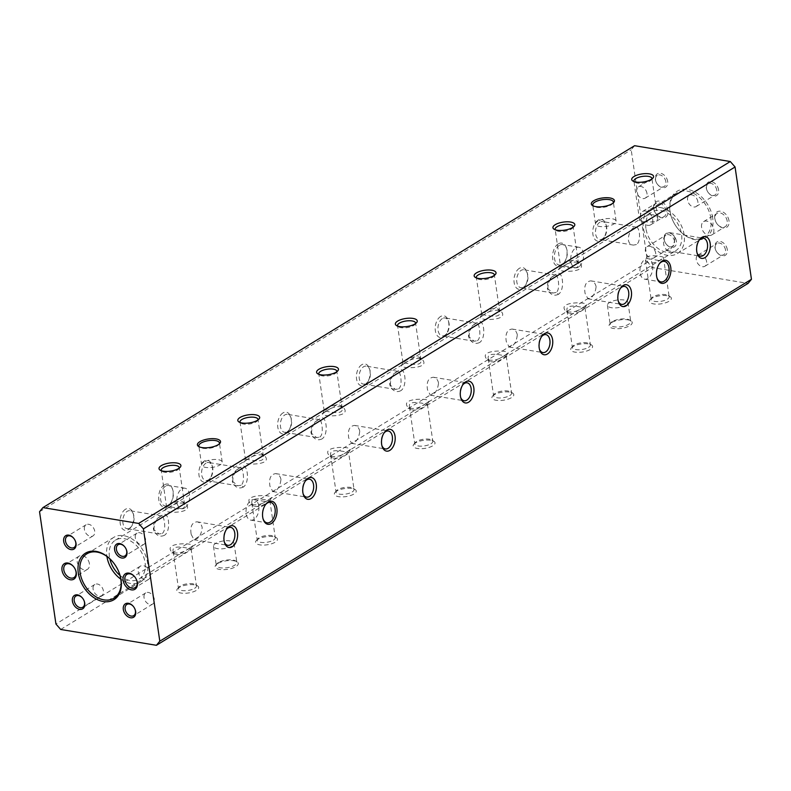 <?xml version="1.0" encoding="UTF-8"?>
<svg xmlns="http://www.w3.org/2000/svg" width="791" height="791" viewBox="0 0 791 791"><rect width="100%" height="100%" fill="white"/><g stroke="black" fill="none" stroke-linecap="round" stroke-linejoin="round"><path stroke-width="0.59" stroke-dasharray="3.96 2.97" d="M93.12 589.216A6.565 4.617 58.5 0 1 94.841 584.46A6.565 4.617 58.5 0 1 100.022 585.221A6.565 4.617 58.5 0 1 103.413 590.917A6.565 4.617 58.5 0 1 101.693 595.663A6.565 4.617 58.5 0 1 96.512 594.911A6.565 4.617 58.5 0 1 93.12 589.216M83.797 600.132A6.565 4.617 -121.5 0 0 83.757 600.053A6.565 4.617 -121.5 0 0 82.768 598.441A6.565 4.617 -121.5 0 0 82.709 598.362M191.155 534.34L194.032 539.749C198.61 539.027 201.329 534.973 202.189 527.597C201.468 524.295 199.737 522.367 196.999 521.803C191.936 522.446 189.988 526.628 191.155 534.34M119.995 575.433A22.731 15.988 -121.5 0 0 139.117 578.982A22.731 15.988 -121.5 0 0 145.069 562.53A22.731 15.988 -121.5 0 0 133.323 542.804A22.731 15.988 -121.5 0 0 115.387 540.194A22.731 15.988 -121.5 0 0 109.84 558.822M280.963 479.405C280.251 476.113 278.521 474.175 275.782 473.611C270.72 474.264 268.772 478.436 269.939 486.149L272.816 491.557C277.384 490.835 280.103 486.781 280.963 479.405M359.747 431.214C359.035 427.921 357.305 425.993 354.566 425.42C349.503 426.072 347.556 430.255 348.722 437.957L351.6 443.365C356.168 442.644 358.887 438.59 359.747 431.214M438.53 383.022C437.819 379.729 436.088 377.801 433.339 377.238C428.287 377.88 426.339 382.063 427.496 389.775L430.373 395.184C434.951 394.452 437.67 390.398 438.53 383.022M517.314 334.84C516.602 331.538 514.872 329.61 512.123 329.046C507.061 329.689 505.113 333.871 506.28 341.583L509.157 346.992C513.735 346.26 516.454 342.216 517.314 334.84M596.098 286.649C595.376 283.346 593.645 281.418 590.907 280.854C585.844 281.507 583.896 285.68 585.063 293.392L587.94 298.8C592.518 298.078 595.237 294.025 596.098 286.649M674.871 238.457C674.159 235.164 672.429 233.226 669.69 232.663C664.628 233.315 662.68 237.488 663.847 245.2L666.724 250.609C671.302 249.887 674.011 245.833 674.871 238.457M645.931 228.47A22.731 15.988 58.5 0 1 651.883 212.018A22.731 15.988 58.5 0 1 669.829 214.638A22.731 15.988 58.5 0 1 681.575 234.363A22.731 15.988 58.5 0 1 675.613 250.806A22.731 15.988 58.5 0 1 657.677 248.196A22.731 15.988 58.5 0 1 645.931 228.47M189.909 547.866C184.125 552.316 178.262 553.878 172.319 552.533C161.532 542.221 193.914 542.577 192.767 545.81L189.909 547.866M268.693 499.675C262.909 504.134 257.045 505.686 251.093 504.342C240.316 494.029 272.687 494.395 271.55 497.618L268.693 499.675M347.476 451.483C341.692 455.942 335.819 457.495 329.877 456.16C319.099 445.837 351.471 446.203 350.334 449.426L347.476 451.483M426.25 403.291C420.466 407.751 414.603 409.303 408.66 407.968C397.883 397.646 430.255 398.011 429.118 401.245L426.25 403.291M505.034 355.11C499.25 359.559 493.386 361.121 487.444 359.776C476.666 349.464 509.038 349.82 507.891 353.053L505.034 355.11M583.817 306.918C578.033 311.367 572.17 312.929 566.227 311.585C555.44 301.272 587.822 301.628 586.675 304.861L583.817 306.918M661.464 259.221C654.048 263.976 648.709 264.273 645.446 260.12C643.884 253.258 663.827 256.314 663.451 257.5L661.464 259.221M164.548 535.24C160.247 537.267 156.747 535.853 154.047 530.979C153.612 523.919 156.173 518.787 161.76 515.564C168.572 508.366 171.766 530.504 164.548 535.24M243.331 487.048C239.03 489.075 235.53 487.661 232.831 482.787C232.386 475.737 234.957 470.596 240.533 467.372C247.346 460.184 250.549 482.312 243.331 487.048L241.057 485.249C245.566 482.184 242.807 467.55 240.78 467.827L238.674 468.49C233.958 471.228 231.822 475.431 232.257 481.076L237.814 485.773L241.057 485.249M322.115 438.857C317.814 440.894 314.314 439.47 311.614 434.595C311.17 427.545 313.74 422.404 319.317 419.181C326.129 411.992 329.333 434.121 322.115 438.857M400.889 390.665C396.598 392.702 393.097 391.278 390.398 386.413C389.953 379.354 392.524 374.212 398.1 370.989C404.913 363.801 408.116 385.929 400.889 390.665M479.672 342.473C475.371 344.51 471.881 343.086 469.172 338.222C468.737 331.162 471.307 326.03 476.884 322.807C483.697 315.609 486.9 337.737 479.672 342.473M558.456 294.292C554.155 296.318 550.655 294.905 547.955 290.03C547.52 282.98 550.081 277.839 555.668 274.615C562.48 267.417 565.674 289.555 558.456 294.292L556.182 292.492C560.69 289.427 557.932 274.793 555.905 275.07L553.799 275.733C549.092 278.472 546.947 282.664 547.382 288.32L552.939 293.016L556.182 292.492M636.429 244.548L633.393 245.101C623.348 244.043 630.506 225.653 636.36 227.155C639.672 227.136 641.363 241.522 636.429 244.548M167.791 508.178L164.933 510.235C163.816 513.478 196.178 513.814 185.381 503.501C179.438 502.166 173.575 503.729 167.791 508.178M246.574 459.986L243.717 462.043C242.6 465.286 274.961 465.622 264.164 455.309C258.222 453.975 252.359 455.537 246.574 459.986L247.454 457.771C252.161 453.816 256.887 452.412 261.643 453.579L263.403 456.417C265.183 464.841 244.765 458.394 245.408 459.037L247.454 457.771M325.358 411.795L322.491 413.861C321.383 417.094 353.735 417.43 342.948 407.128C337.006 405.793 331.142 407.345 325.358 411.795M404.132 363.613L401.274 365.669C400.167 368.903 432.519 369.239 421.722 358.936C415.789 357.601 409.926 359.154 404.132 363.613M482.915 315.421L480.058 317.478C478.95 320.711 511.302 321.047 500.505 310.744C494.563 309.41 488.7 310.972 482.915 315.421L483.805 313.206C488.502 309.241 493.228 307.847 497.984 309.004L499.754 311.842C501.534 320.266 481.106 313.829 481.749 314.472L483.805 313.206M561.699 267.229L558.842 269.286C557.724 272.529 590.086 272.865 579.289 262.553C573.346 261.218 567.483 262.78 561.699 267.229L562.589 265.015C567.285 261.05 572.012 259.656 576.768 260.822L578.537 263.66C580.307 272.084 559.89 265.638 560.532 266.28L562.589 265.015M641.62 218.543L639.632 220.274C639.237 221.45 659.19 224.515 657.637 217.644C654.384 213.491 649.045 213.797 641.62 218.543M217.574 563.587A11.697 4.321 -8.3 0 0 215.874 564.952A11.697 4.321 -8.3 0 0 227.363 569.372A11.697 4.321 -8.3 0 0 237.102 561.857A11.697 4.321 -8.3 0 0 217.574 563.587M611.483 322.639A11.697 4.321 -8.3 0 0 609.782 324.003A11.697 4.321 -8.3 0 0 621.271 328.423A11.697 4.321 -8.3 0 0 631.01 320.909A11.697 4.321 -8.3 0 0 611.483 322.639M179.082 587.525A11.044 4.074 -8.3 0 0 177.481 588.811A11.044 4.074 -8.3 0 0 188.327 592.993A11.044 4.074 -8.3 0 0 197.532 585.884A11.044 4.074 -8.3 0 0 179.082 587.525M257.866 539.333A11.044 4.074 -8.3 0 0 256.264 540.619A11.044 4.074 -8.3 0 0 267.111 544.801A11.044 4.074 -8.3 0 0 276.316 537.692A11.044 4.074 -8.3 0 0 257.866 539.333M336.65 491.142A11.044 4.074 -8.3 0 0 335.038 492.437A11.044 4.074 -8.3 0 0 345.894 496.61A11.044 4.074 -8.3 0 0 355.1 489.51A11.044 4.074 -8.3 0 0 336.65 491.142M415.433 442.95A11.044 4.074 -8.3 0 0 413.822 444.245A11.044 4.074 -8.3 0 0 424.678 448.418A11.044 4.074 -8.3 0 0 433.883 441.319A11.044 4.074 -8.3 0 0 415.433 442.95M494.207 394.768A11.044 4.074 -8.3 0 0 492.605 396.054A11.044 4.074 -8.3 0 0 503.452 400.226A11.044 4.074 -8.3 0 0 512.657 393.127A11.044 4.074 -8.3 0 0 494.207 394.768M572.991 346.577A11.044 4.074 -8.3 0 0 571.389 347.862A11.044 4.074 -8.3 0 0 582.235 352.044A11.044 4.074 -8.3 0 0 591.441 344.935A11.044 4.074 -8.3 0 0 572.991 346.577M651.774 298.385A11.044 4.074 -8.3 0 0 650.172 299.67A11.044 4.074 -8.3 0 0 661.019 303.853A11.044 4.074 -8.3 0 0 670.224 296.754A11.044 4.074 -8.3 0 0 651.774 298.385M60.699 629.468L652.357 267.566L748.078 283.396M267.803 501.89L269.86 500.624C270.502 501.267 250.085 494.82 251.854 503.254L253.614 506.082C258.38 507.258 263.106 505.864 267.803 501.89M273.389 540.154A9.096 3.362 -8.3 0 0 275.258 537.662A9.096 3.362 -8.3 0 0 274.329 536.446A9.096 3.362 -8.3 0 0 259.132 537.791A9.096 3.362 -8.3 0 0 257.807 538.859A9.096 3.362 -8.3 0 0 257.263 540.283A9.096 3.362 -8.3 0 0 263.581 542.547A9.096 3.362 -8.3 0 0 273.389 540.154M346.587 453.698L348.633 452.432C349.286 453.075 328.868 446.638 330.638 455.062L332.398 457.89C337.164 459.067 341.89 457.673 346.587 453.698M352.173 491.962A9.096 3.362 -8.3 0 0 354.042 489.471A9.096 3.362 -8.3 0 0 353.102 488.255A9.096 3.362 -8.3 0 0 337.915 489.599A9.096 3.362 -8.3 0 0 336.59 490.667A9.096 3.362 -8.3 0 0 336.046 492.091A9.096 3.362 -8.3 0 0 342.355 494.355A9.096 3.362 -8.3 0 0 352.173 491.962M189.029 550.081L191.076 548.816C191.719 549.448 171.301 543.012 173.081 551.436L174.831 554.273C179.597 555.45 184.323 554.046 189.029 550.081M712.711 218.079A27.28 19.192 -121.5 0 0 683.473 189.257A27.28 19.192 -121.5 0 0 673.072 221.094A27.28 19.192 -121.5 0 0 677.185 227.818A27.28 19.192 -121.5 0 0 702.013 239.357A27.28 19.192 -121.5 0 0 712.711 218.079M710.901 218.395A25.984 18.272 -121.5 0 0 687.053 191.135A25.984 18.272 -121.5 0 0 676.977 192.866A25.984 18.272 -121.5 0 0 673.151 221.262A25.984 18.272 -121.5 0 0 677.066 227.67A25.984 18.272 -121.5 0 0 704.099 237.201A25.984 18.272 -121.5 0 0 710.901 218.395M117.889 569.817A25.984 18.272 -121.5 0 0 117.849 569.738A25.984 18.272 -121.5 0 0 113.934 563.33A25.984 18.272 -121.5 0 0 113.874 563.261M676.384 241.225A7.861 5.527 -121.5 0 0 667.96 232.92A7.861 5.527 -121.5 0 0 664.964 242.095A7.861 5.527 -121.5 0 0 666.151 244.033A7.861 5.527 -121.5 0 0 673.309 247.356A7.861 5.527 -121.5 0 0 676.384 241.225M667.901 210.673A9.096 6.397 -121.5 0 0 658.161 201.072A9.096 6.397 -121.5 0 0 654.691 211.681A9.096 6.397 -121.5 0 0 656.065 213.926A9.096 6.397 -121.5 0 0 664.341 217.762A9.096 6.397 -121.5 0 0 667.901 210.673M667.673 181.495A7.861 5.527 -121.5 0 0 659.249 173.18A7.861 5.527 -121.5 0 0 656.253 182.355A7.861 5.527 -121.5 0 0 657.43 184.293A7.861 5.527 -121.5 0 0 664.588 187.625A7.861 5.527 -121.5 0 0 667.673 181.495M718.584 189.909A7.861 5.527 -121.5 0 0 710.16 181.594A7.861 5.527 -121.5 0 0 707.164 190.779A7.861 5.527 -121.5 0 0 708.35 192.717A7.861 5.527 -121.5 0 0 715.509 196.039A7.861 5.527 -121.5 0 0 718.584 189.909M729.005 220.778A9.096 6.397 -121.5 0 0 719.256 211.167A9.096 6.397 -121.5 0 0 715.786 221.777A9.096 6.397 -121.5 0 0 717.16 224.021A9.096 6.397 -121.5 0 0 725.436 227.867A9.096 6.397 -121.5 0 0 729.005 220.778M727.305 249.64A7.861 5.527 -121.5 0 0 718.881 241.334A7.861 5.527 -121.5 0 0 715.875 250.51A7.861 5.527 -121.5 0 0 717.061 252.448A7.861 5.527 -121.5 0 0 724.22 255.77A7.861 5.527 -121.5 0 0 727.305 249.64M634.58 145.702L631.198 149.815L647.582 262.118L652.357 267.566M573.08 227.205A9.096 3.362 171.7 0 1 572.585 228.045A9.096 3.362 171.7 0 1 571.26 229.113A9.096 3.362 171.7 0 1 556.063 230.458A9.096 3.362 171.7 0 1 555.341 229.795M651.863 179.013A9.096 3.362 171.7 0 1 651.359 179.864A9.096 3.362 171.7 0 1 650.044 180.921A9.096 3.362 171.7 0 1 634.847 182.266A9.096 3.362 171.7 0 1 634.125 181.604M224.357 542.072A9.096 5.527 -80.6 0 1 224.13 541.449A9.096 5.527 -80.6 0 1 226.048 529.881A9.096 5.527 -80.6 0 1 226.453 529.367M303.141 493.881A9.096 5.527 -80.6 0 1 302.913 493.258A9.096 5.527 -80.6 0 1 304.832 481.689A9.096 5.527 -80.6 0 1 305.237 481.175M381.924 445.689A9.096 5.527 -80.6 0 1 381.697 445.066A9.096 5.527 -80.6 0 1 383.605 433.498A9.096 5.527 -80.6 0 1 384.021 432.984M460.698 397.497A9.096 5.527 -80.6 0 1 460.481 396.884A9.096 5.527 -80.6 0 1 462.389 385.316A9.096 5.527 -80.6 0 1 462.804 384.802M539.482 349.315A9.096 5.527 -80.6 0 1 539.264 348.693A9.096 5.527 -80.6 0 1 541.173 337.124A9.096 5.527 -80.6 0 1 541.588 336.61M618.265 301.124A9.096 5.527 -80.6 0 1 618.038 300.501A9.096 5.527 -80.6 0 1 619.956 288.933A9.096 5.527 -80.6 0 1 620.362 288.418M697.049 252.932A9.096 5.527 -80.6 0 1 696.822 252.309A9.096 5.527 -80.6 0 1 698.74 240.741A9.096 5.527 -80.6 0 1 699.145 240.227M652.684 265.084A10.392 6.308 99.4 0 0 648.076 258.687A10.392 6.308 99.4 0 0 640.146 267.912A10.392 6.308 99.4 0 0 644.685 279.193A10.392 6.308 99.4 0 0 652.684 265.084M656.965 277.888A10.392 6.308 -80.6 0 1 656.817 277.463A10.392 6.308 -80.6 0 1 659.002 264.243A10.392 6.308 -80.6 0 1 659.279 263.878M258.776 506.032A10.392 6.308 99.4 0 0 254.168 499.635A10.392 6.308 99.4 0 0 246.238 508.86A10.392 6.308 99.4 0 0 250.777 520.142A10.392 6.308 99.4 0 0 258.776 506.032M263.057 518.837A10.392 6.308 -80.6 0 1 262.909 518.402A10.392 6.308 -80.6 0 1 265.094 505.192A10.392 6.308 -80.6 0 1 265.371 504.826M660.267 207.519A25.984 18.272 58.5 0 1 682.425 228.213A25.984 18.272 58.5 0 1 677.314 253.585A25.984 18.272 58.5 0 1 648.165 240.948A25.984 18.272 58.5 0 1 650.192 209.249A25.984 18.272 58.5 0 1 660.267 207.519M674.585 241.542A6.565 4.617 -121.5 0 0 671.193 235.847A6.565 4.617 -121.5 0 0 666.012 235.085A6.565 4.617 -121.5 0 0 665.043 242.264A6.565 4.617 -121.5 0 0 666.032 243.885A6.565 4.617 -121.5 0 0 672.864 246.288A6.565 4.617 -121.5 0 0 674.585 241.542M666.101 210.989A7.791 5.488 -121.5 0 0 662.067 204.226A7.791 5.488 -121.5 0 0 655.917 203.327A7.791 5.488 -121.5 0 0 653.88 208.972A7.791 5.488 -121.5 0 0 654.77 211.85A7.791 5.488 -121.5 0 0 655.947 213.768A7.791 5.488 -121.5 0 0 664.054 216.625A7.791 5.488 -121.5 0 0 666.101 210.989M665.864 181.801A6.565 4.617 -121.5 0 0 662.472 176.106A6.565 4.617 -121.5 0 0 657.301 175.355A6.565 4.617 -121.5 0 0 656.332 182.533A6.565 4.617 -121.5 0 0 657.321 184.145A6.565 4.617 -121.5 0 0 664.143 186.557A6.565 4.617 -121.5 0 0 665.864 181.801M716.784 190.216A6.565 4.617 -121.5 0 0 713.393 184.521A6.565 4.617 -121.5 0 0 708.212 183.769A6.565 4.617 -121.5 0 0 707.243 190.947A6.565 4.617 -121.5 0 0 708.232 192.559A6.565 4.617 -121.5 0 0 715.064 194.972A6.565 4.617 -121.5 0 0 716.784 190.216M727.196 221.094A7.791 5.488 -121.5 0 0 723.172 214.331A7.791 5.488 -121.5 0 0 717.022 213.432A7.791 5.488 -121.5 0 0 714.975 219.067A7.791 5.488 -121.5 0 0 715.875 221.955A7.791 5.488 -121.5 0 0 717.042 223.873A7.791 5.488 -121.5 0 0 725.149 226.73A7.791 5.488 -121.5 0 0 727.196 221.094M725.495 249.956A6.565 4.617 -121.5 0 0 722.104 244.261A6.565 4.617 -121.5 0 0 716.923 243.509A6.565 4.617 -121.5 0 0 715.964 250.678A6.565 4.617 -121.5 0 0 716.953 252.299A6.565 4.617 -121.5 0 0 723.775 254.712A6.565 4.617 -121.5 0 0 725.495 249.956M75.165 569.134A7.791 5.488 -121.5 0 0 75.125 569.045A7.791 5.488 -121.5 0 0 73.959 567.127A7.791 5.488 -121.5 0 0 73.899 567.058M75.076 540.401A6.565 4.617 -121.5 0 0 75.036 540.322A6.565 4.617 -121.5 0 0 74.047 538.701A6.565 4.617 -121.5 0 0 73.998 538.631M125.996 548.816A6.565 4.617 -121.5 0 0 125.957 548.736A6.565 4.617 -121.5 0 0 124.968 547.115A6.565 4.617 -121.5 0 0 124.909 547.046M136.27 579.23A7.791 5.488 -121.5 0 0 136.23 579.15A7.791 5.488 -121.5 0 0 135.053 577.232A7.791 5.488 -121.5 0 0 134.994 577.153M134.707 608.556A6.565 4.617 -121.5 0 0 134.668 608.467A6.565 4.617 -121.5 0 0 133.679 606.855A6.565 4.617 -121.5 0 0 133.63 606.786M494.296 275.397A9.096 3.362 171.7 0 1 493.802 276.237A9.096 3.362 171.7 0 1 492.477 277.305A9.096 3.362 171.7 0 1 477.28 278.65A9.096 3.362 171.7 0 1 476.568 277.987M405.022 361.398C409.718 357.433 414.454 356.029 419.21 357.196L420.97 360.034C422.75 368.458 402.322 362.021 402.975 362.664L405.022 361.398M415.522 323.588A9.096 3.362 171.7 0 1 415.018 324.429A9.096 3.362 171.7 0 1 413.693 325.487A9.096 3.362 171.7 0 1 398.506 326.841A9.096 3.362 171.7 0 1 397.784 326.169M326.238 409.59C330.935 405.625 335.671 404.221 340.427 405.387L342.187 408.225C343.966 416.649 323.549 410.203 324.191 410.855L326.238 409.59M336.739 371.77A9.096 3.362 171.7 0 1 336.234 372.62A9.096 3.362 171.7 0 1 334.909 373.678A9.096 3.362 171.7 0 1 319.722 375.023A9.096 3.362 171.7 0 1 319 374.361M168.681 505.963C173.377 501.998 178.104 500.604 182.859 501.771L184.629 504.609C186.399 513.023 165.981 506.586 166.624 507.229L168.681 505.963M179.171 468.153A9.096 3.362 171.7 0 1 178.677 468.994A9.096 3.362 171.7 0 1 177.352 470.062A9.096 3.362 171.7 0 1 162.155 471.406A9.096 3.362 171.7 0 1 161.433 470.744M599.914 222.192A9.096 5.527 99.4 0 0 595.485 231.822A9.096 5.527 99.4 0 0 599.647 239.525A9.096 5.527 99.4 0 0 602.356 238.912A9.096 5.527 99.4 0 0 604.344 237.023A9.096 5.527 99.4 0 0 606.262 225.455A9.096 5.527 99.4 0 0 602.613 221.579A9.096 5.527 99.4 0 0 599.914 222.192M523.573 287.103A9.096 5.527 99.4 0 0 525.56 285.215A9.096 5.527 99.4 0 0 527.478 273.646A9.096 5.527 99.4 0 0 523.84 269.771A9.096 5.527 99.4 0 0 521.131 270.374A9.096 5.527 99.4 0 0 516.711 280.014A9.096 5.527 99.4 0 0 520.873 287.716A9.096 5.527 99.4 0 0 523.573 287.103M477.398 340.684C481.907 337.619 479.148 322.985 477.131 323.262L475.015 323.924C470.309 326.663 468.163 330.856 468.598 336.511L474.155 341.208L477.398 340.684M398.624 388.875C403.133 385.81 400.365 371.167 398.348 371.454L396.242 372.116C391.525 374.855 389.39 379.047 389.815 384.693L395.371 389.39L398.624 388.875M366.006 383.487A9.096 5.527 99.4 0 0 368.003 381.588A9.096 5.527 99.4 0 0 369.911 370.03A9.096 5.527 99.4 0 0 366.273 366.144A9.096 5.527 99.4 0 0 363.573 366.757A9.096 5.527 99.4 0 0 359.144 376.397A9.096 5.527 99.4 0 0 363.306 384.09A9.096 5.527 99.4 0 0 366.006 383.487M319.841 437.067C324.35 434.002 321.581 419.359 319.564 419.635L317.458 420.308C312.742 423.047 310.606 427.239 311.031 432.885L316.598 437.581L319.841 437.067M287.232 431.668A9.096 5.527 99.4 0 0 289.219 429.78A9.096 5.527 99.4 0 0 291.128 418.212A9.096 5.527 99.4 0 0 287.489 414.336A9.096 5.527 99.4 0 0 284.79 414.949A9.096 5.527 99.4 0 0 280.36 424.579A9.096 5.527 99.4 0 0 284.523 432.281A9.096 5.527 99.4 0 0 287.232 431.668M162.274 533.441C166.782 530.375 164.024 515.742 161.997 516.019L159.891 516.681C155.184 519.42 153.039 523.612 153.474 529.268L159.031 533.965L162.274 533.441M129.665 528.052A9.096 5.527 99.4 0 0 131.652 526.163A9.096 5.527 99.4 0 0 133.57 514.595A9.096 5.527 99.4 0 0 129.932 510.719A9.096 5.527 99.4 0 0 127.222 511.322A9.096 5.527 99.4 0 0 122.803 520.962A9.096 5.527 99.4 0 0 126.965 528.665A9.096 5.527 99.4 0 0 129.665 528.052M653.04 296.843A9.096 3.362 -8.3 0 0 651.715 297.91A9.096 3.362 -8.3 0 0 651.171 299.334A9.096 3.362 -8.3 0 0 657.489 301.598A9.096 3.362 -8.3 0 0 667.297 299.206A9.096 3.362 -8.3 0 0 669.166 296.714A9.096 3.362 -8.3 0 0 668.237 295.498A9.096 3.362 -8.3 0 0 653.04 296.843M582.937 309.133L584.984 307.867C585.627 308.51 565.209 302.063 566.989 310.487L568.739 313.325C573.505 314.502 578.231 313.098 582.937 309.133M588.514 347.387A9.096 3.362 -8.3 0 0 590.383 344.896A9.096 3.362 -8.3 0 0 589.453 343.69A9.096 3.362 -8.3 0 0 574.256 345.034A9.096 3.362 -8.3 0 0 572.931 346.102A9.096 3.362 -8.3 0 0 572.387 347.526A9.096 3.362 -8.3 0 0 578.705 349.79A9.096 3.362 -8.3 0 0 588.514 347.387M504.154 357.314L506.2 356.049C506.843 356.692 486.435 350.255 488.205 358.679L489.955 361.517C494.721 362.693 499.457 361.289 504.154 357.314M425.37 405.506L427.417 404.241C428.06 404.883 407.652 398.446 409.422 406.871L411.182 409.708C415.937 410.875 420.674 409.481 425.37 405.506M509.73 395.579A9.096 3.362 -8.3 0 0 511.599 393.087A9.096 3.362 -8.3 0 0 510.67 391.881A9.096 3.362 -8.3 0 0 495.473 393.226A9.096 3.362 -8.3 0 0 494.157 394.284A9.096 3.362 -8.3 0 0 493.604 395.718A9.096 3.362 -8.3 0 0 499.922 397.972A9.096 3.362 -8.3 0 0 509.73 395.579M430.947 443.771A9.096 3.362 -8.3 0 0 432.825 441.279A9.096 3.362 -8.3 0 0 431.886 440.063A9.096 3.362 -8.3 0 0 416.699 441.418A9.096 3.362 -8.3 0 0 415.374 442.476A9.096 3.362 -8.3 0 0 414.82 443.909A9.096 3.362 -8.3 0 0 421.138 446.164A9.096 3.362 -8.3 0 0 430.947 443.771M194.606 588.336A9.096 3.362 -8.3 0 0 196.475 585.844A9.096 3.362 -8.3 0 0 195.545 584.638A9.096 3.362 -8.3 0 0 180.348 585.983A9.096 3.362 -8.3 0 0 179.023 587.041A9.096 3.362 -8.3 0 0 178.479 588.474A9.096 3.362 -8.3 0 0 184.797 590.729A9.096 3.362 -8.3 0 0 194.606 588.336M203.771 462.201A10.392 3.836 -8.3 0 0 201.636 465.049A10.392 3.836 -8.3 0 0 212.472 467.343A10.392 3.836 -8.3 0 0 222.202 462.043A10.392 3.836 -8.3 0 0 214.984 459.462A10.392 3.836 -8.3 0 0 203.771 462.201M219.196 443.988A10.392 3.836 171.7 0 1 218.791 444.562A10.392 3.836 171.7 0 1 217.278 445.778A10.392 3.836 171.7 0 1 199.915 447.32A10.392 3.836 171.7 0 1 199.362 446.885M597.68 221.253A10.392 3.836 -8.3 0 0 595.544 224.1A10.392 3.836 -8.3 0 0 606.381 226.394A10.392 3.836 -8.3 0 0 616.11 221.094A10.392 3.836 -8.3 0 0 608.892 218.514A10.392 3.836 -8.3 0 0 597.68 221.253M613.104 203.04A10.392 3.836 171.7 0 1 612.699 203.613A10.392 3.836 171.7 0 1 611.186 204.829A10.392 3.836 171.7 0 1 593.823 206.372A10.392 3.836 171.7 0 1 593.27 205.937M184.619 508A10.392 6.308 -80.6 0 1 181.535 508.702A10.392 6.308 -80.6 0 1 176.996 497.41A10.392 6.308 -80.6 0 1 184.916 488.185A10.392 6.308 -80.6 0 1 189.682 496.985A10.392 6.308 -80.6 0 1 184.619 508M165.537 486.188A10.392 6.308 99.4 0 0 160.484 497.203A10.392 6.308 99.4 0 0 165.24 506.003A10.392 6.308 99.4 0 0 168.325 505.311A10.392 6.308 99.4 0 0 170.599 503.145A10.392 6.308 99.4 0 0 172.784 489.926A10.392 6.308 99.4 0 0 168.631 485.496A10.392 6.308 99.4 0 0 165.537 486.188M578.528 267.051A10.392 6.308 -80.6 0 1 575.443 267.754A10.392 6.308 -80.6 0 1 570.904 256.462A10.392 6.308 -80.6 0 1 578.824 247.237A10.392 6.308 -80.6 0 1 583.59 256.037A10.392 6.308 -80.6 0 1 578.528 267.051M559.445 245.25A10.392 6.308 99.4 0 0 554.392 256.254A10.392 6.308 99.4 0 0 559.148 265.054A10.392 6.308 99.4 0 0 562.233 264.362A10.392 6.308 99.4 0 0 564.507 262.197A10.392 6.308 99.4 0 0 566.692 248.977A10.392 6.308 99.4 0 0 562.539 244.548A10.392 6.308 99.4 0 0 559.445 245.25M164.35 484.834A11.697 7.099 99.4 0 0 159.258 501.909A11.697 7.099 99.4 0 0 170.045 503.907A11.697 7.099 99.4 0 0 172.497 489.036A11.697 7.099 99.4 0 0 164.35 484.834M558.258 243.885A11.697 7.099 99.4 0 0 553.166 260.961A11.697 7.099 99.4 0 0 563.953 262.958A11.697 7.099 99.4 0 0 566.405 248.087A11.697 7.099 99.4 0 0 558.258 243.885M231.921 546.136A10.392 3.836 171.7 0 1 220.709 548.875A10.392 3.836 171.7 0 1 213.491 546.284A10.392 3.836 171.7 0 1 223.22 540.995A10.392 3.836 171.7 0 1 234.057 543.288A10.392 3.836 171.7 0 1 231.921 546.136M218.415 562.559A10.392 3.836 -8.3 0 0 216.902 563.775A10.392 3.836 -8.3 0 0 216.279 565.407A10.392 3.836 -8.3 0 0 223.497 567.987A10.392 3.836 -8.3 0 0 234.709 565.249A10.392 3.836 -8.3 0 0 236.845 562.401A10.392 3.836 -8.3 0 0 235.777 561.017A10.392 3.836 -8.3 0 0 218.415 562.559M625.829 305.188A10.392 3.836 171.7 0 1 614.617 307.926A10.392 3.836 171.7 0 1 607.399 305.346A10.392 3.836 171.7 0 1 617.128 300.046A10.392 3.836 171.7 0 1 627.965 302.34A10.392 3.836 171.7 0 1 625.829 305.188M612.323 321.611A10.392 3.836 -8.3 0 0 610.81 322.827A10.392 3.836 -8.3 0 0 610.187 324.458A10.392 3.836 -8.3 0 0 617.405 327.039A10.392 3.836 -8.3 0 0 628.618 324.3A10.392 3.836 -8.3 0 0 630.753 321.453A10.392 3.836 -8.3 0 0 629.685 320.068A10.392 3.836 -8.3 0 0 612.323 321.611M120.796 579.131A25.984 18.272 -121.5 0 0 140.808 581.751A25.984 18.272 -121.5 0 0 147.61 562.955A25.984 18.272 -121.5 0 0 123.762 535.695A25.984 18.272 -121.5 0 0 113.686 537.415A25.984 18.272 -121.5 0 0 106.914 556.429M125.433 509.285A11.044 6.704 99.4 0 0 120.627 525.412A11.044 6.704 99.4 0 0 130.812 527.3A11.044 6.704 99.4 0 0 133.135 513.25A11.044 6.704 99.4 0 0 125.433 509.285M204.216 461.094A11.044 6.704 99.4 0 0 199.411 477.22A11.044 6.704 99.4 0 0 209.595 479.109A11.044 6.704 99.4 0 0 211.919 465.059A11.044 6.704 99.4 0 0 204.216 461.094M283 412.902A11.044 6.704 99.4 0 0 278.195 429.029A11.044 6.704 99.4 0 0 288.379 430.917A11.044 6.704 99.4 0 0 290.702 416.867A11.044 6.704 99.4 0 0 283 412.902M361.784 364.71A11.044 6.704 99.4 0 0 356.978 380.837A11.044 6.704 99.4 0 0 367.162 382.725A11.044 6.704 99.4 0 0 369.486 368.685A11.044 6.704 99.4 0 0 361.784 364.71M440.567 316.519A11.044 6.704 99.4 0 0 435.762 332.655A11.044 6.704 99.4 0 0 445.946 334.534A11.044 6.704 99.4 0 0 448.26 320.493A11.044 6.704 99.4 0 0 440.567 316.519M519.341 268.337A11.044 6.704 99.4 0 0 514.536 284.463A11.044 6.704 99.4 0 0 524.72 286.352A11.044 6.704 99.4 0 0 527.043 272.302A11.044 6.704 99.4 0 0 519.341 268.337M598.125 220.145A11.044 6.704 99.4 0 0 593.319 236.272A11.044 6.704 99.4 0 0 603.503 238.16A11.044 6.704 99.4 0 0 605.827 224.11A11.044 6.704 99.4 0 0 598.125 220.145M647.582 262.118L55.934 624.02M39.55 511.718L631.198 149.815M206.006 463.14A9.096 5.527 99.4 0 0 201.576 472.771A9.096 5.527 99.4 0 0 205.739 480.473A9.096 5.527 99.4 0 0 208.448 479.86A9.096 5.527 99.4 0 0 210.436 477.972A9.096 5.527 99.4 0 0 212.354 466.403A9.096 5.527 99.4 0 0 208.705 462.527A9.096 5.527 99.4 0 0 206.006 463.14M442.347 318.565A9.096 5.527 99.4 0 0 437.927 328.206A9.096 5.527 99.4 0 0 442.09 335.908A9.096 5.527 99.4 0 0 444.789 335.295A9.096 5.527 99.4 0 0 446.786 333.406A9.096 5.527 99.4 0 0 448.695 321.838A9.096 5.527 99.4 0 0 445.056 317.962A9.096 5.527 99.4 0 0 442.347 318.565M257.955 419.962A9.096 3.362 171.7 0 1 257.451 420.812A9.096 3.362 171.7 0 1 256.136 421.87A9.096 3.362 171.7 0 1 240.939 423.215A9.096 3.362 171.7 0 1 240.217 422.552M84.41 529.476A6.565 4.617 58.5 0 1 86.13 524.73A6.565 4.617 58.5 0 1 91.311 525.481A6.565 4.617 58.5 0 1 94.702 531.176A6.565 4.617 58.5 0 1 92.982 535.932A6.565 4.617 58.5 0 1 87.801 535.171A6.565 4.617 58.5 0 1 84.41 529.476M135.32 537.89A6.565 4.617 58.5 0 1 137.041 533.144A6.565 4.617 58.5 0 1 142.222 533.895A6.565 4.617 58.5 0 1 145.613 539.591A6.565 4.617 58.5 0 1 143.893 544.346A6.565 4.617 58.5 0 1 138.712 543.585A6.565 4.617 58.5 0 1 135.32 537.89M144.041 597.63A6.565 4.617 58.5 0 1 145.762 592.884A6.565 4.617 58.5 0 1 150.943 593.636A6.565 4.617 58.5 0 1 154.334 599.331A6.565 4.617 58.5 0 1 152.614 604.077A6.565 4.617 58.5 0 1 147.433 603.325A6.565 4.617 58.5 0 1 144.041 597.63M150.517 573.841A7.791 5.488 -121.5 0 0 146.483 567.078A7.791 5.488 -121.5 0 0 140.333 566.178A7.791 5.488 -121.5 0 0 139.73 575.69A7.791 5.488 -121.5 0 0 148.471 579.477A7.791 5.488 -121.5 0 0 150.517 573.841M89.413 563.736A7.791 5.488 -121.5 0 0 85.388 556.973A7.791 5.488 -121.5 0 0 79.238 556.073A7.791 5.488 -121.5 0 0 78.625 565.585A7.791 5.488 -121.5 0 0 87.376 569.382A7.791 5.488 -121.5 0 0 89.413 563.736M655.68 253.11A6.565 4.617 -121.5 0 0 652.288 247.415A6.565 4.617 -121.5 0 0 647.107 246.654A6.565 4.617 -121.5 0 0 646.593 254.662A6.565 4.617 -121.5 0 0 653.959 257.856A6.565 4.617 -121.5 0 0 655.68 253.11M646.959 193.37A6.565 4.617 -121.5 0 0 643.567 187.675A6.565 4.617 -121.5 0 0 638.386 186.923A6.565 4.617 -121.5 0 0 637.872 194.932A6.565 4.617 -121.5 0 0 645.238 198.116A6.565 4.617 -121.5 0 0 646.959 193.37M697.88 201.784A6.565 4.617 -121.5 0 0 694.488 196.089A6.565 4.617 -121.5 0 0 689.307 195.337A6.565 4.617 -121.5 0 0 688.793 203.346A6.565 4.617 -121.5 0 0 696.159 206.54A6.565 4.617 -121.5 0 0 697.88 201.784M706.59 261.524A6.565 4.617 -121.5 0 0 703.199 255.829A6.565 4.617 -121.5 0 0 698.018 255.068A6.565 4.617 -121.5 0 0 697.504 263.087A6.565 4.617 -121.5 0 0 704.87 266.27A6.565 4.617 -121.5 0 0 706.59 261.524M701.587 227.264A7.791 5.488 58.5 0 1 703.624 221.618A7.791 5.488 58.5 0 1 712.375 225.415A7.791 5.488 58.5 0 1 711.762 234.927A7.791 5.488 58.5 0 1 705.612 234.027A7.791 5.488 58.5 0 1 701.587 227.264M640.483 217.159A7.791 5.488 58.5 0 1 642.529 211.523A7.791 5.488 58.5 0 1 651.27 215.31A7.791 5.488 58.5 0 1 650.667 224.822A7.791 5.488 58.5 0 1 644.517 223.922A7.791 5.488 58.5 0 1 640.483 217.159M94.841 584.46L75.936 596.028M101.693 595.663L82.788 607.231M139.117 578.982L675.613 250.806M115.387 540.194L651.883 212.018M251.854 503.254L257.263 540.283M269.86 500.624L275.258 537.662M330.638 455.062L336.046 492.091M350.334 449.426L348.633 452.462L354.042 489.471M332.398 457.89L329.877 456.16M336.59 490.667L335.038 492.437M353.102 488.255L355.1 489.51M269.85 500.654L271.55 497.618M253.614 506.082L251.093 504.342M191.066 548.845L192.767 545.81M174.831 554.273L172.319 552.533M578.537 263.66L573.129 226.621M558.842 269.286L560.542 266.251L555.134 229.252M657.637 217.644L651.913 178.43M639.632 220.274L633.917 181.06M194.032 539.749L227.768 545.325M196.999 521.803L230.735 527.379M272.816 491.557L306.552 497.134M275.782 473.611L309.518 479.188M351.6 443.365L385.336 448.952M354.566 425.42L388.302 431.006M430.373 395.184L464.119 400.76M433.339 377.238L467.085 382.814M509.157 346.992L542.903 352.568M512.123 329.046L545.869 334.623M587.94 298.8L621.677 304.377M590.907 280.854L624.643 286.431M666.724 250.609L700.46 256.185M669.69 232.663L703.426 238.239M644.685 279.193L660.979 281.893M648.076 258.687L664.361 261.386M250.777 520.142L267.071 522.841M254.168 499.635L270.453 502.325M262.909 518.402L263.195 519.301M265.094 505.192L265.657 504.431M656.817 277.463L657.103 278.353M659.002 264.243L659.565 263.482M696.822 252.309L697.257 253.654M698.74 240.741L699.57 239.614M618.038 300.501L618.473 301.846M619.956 288.933L620.797 287.795M539.264 348.693L539.689 350.037M541.173 337.124L542.013 335.987M460.481 396.884L460.906 398.219M462.389 385.316L463.229 384.179M381.697 445.066L382.122 446.411M383.605 433.498L384.446 432.37M302.913 493.258L303.349 494.602M304.832 481.689L305.662 480.562M224.13 541.449L224.565 542.794M226.048 529.881L226.888 528.744M651.359 179.864L652.911 178.094M634.847 182.266L632.859 181.02M576.768 260.822L579.289 262.553M572.585 228.045L574.128 226.285M556.063 230.458L554.076 229.212M499.754 311.842L494.345 274.813M481.749 314.472L476.35 277.433M497.994 309.004L500.505 310.744M481.759 314.442L480.058 317.478M493.802 276.237L495.354 274.467M477.28 278.65L475.292 277.394M419.21 357.196L421.722 358.936M402.985 362.634L401.274 365.669M420.97 360.034L415.572 323.005M402.975 362.664L397.566 325.625M342.187 408.225L336.788 371.187M324.191 410.855L318.783 373.817M340.427 405.387L342.948 407.128M324.201 410.826L322.501 413.861M261.643 453.579L264.164 455.309M240.009 422.008L245.408 459.037L243.717 462.043M184.629 504.609L179.221 467.57M166.624 507.229L161.226 470.19M636.36 227.155L602.613 221.579M633.393 245.101L599.647 239.525M555.905 275.07L523.84 269.771M552.939 293.016L520.873 287.716M553.799 275.733L555.668 274.615M547.382 288.32L547.955 290.03M475.015 323.924L476.884 322.807M468.598 336.511L469.182 338.222M398.348 371.454L366.273 366.144M395.371 389.39L363.306 384.09M319.564 419.635L287.489 414.336M316.598 437.581L284.523 432.281M317.458 420.308L319.317 419.181M311.031 432.885L311.614 434.595M238.674 468.49L240.533 467.372M232.257 481.076L232.831 482.787M161.997 516.019L129.932 510.719M159.031 533.965L126.965 528.665M645.446 260.12L651.171 299.334M663.451 257.5L669.166 296.714M566.989 310.487L572.387 347.526M584.984 307.867L590.383 344.896M584.974 307.897L586.675 304.861M568.739 313.325L566.227 311.585M506.191 356.088L507.891 353.053M489.965 361.517L487.444 359.776M427.407 404.27L429.108 401.235M411.182 409.698L408.66 407.968M572.931 346.102L571.389 347.862M589.453 343.69L591.441 344.935M488.205 358.679L493.604 395.718M506.2 356.049L511.599 393.087M494.157 394.284L492.605 396.054M510.67 391.881L512.657 393.127M409.422 406.871L414.82 443.909M427.417 404.241L432.825 441.279M415.374 442.476L413.822 444.245M431.886 440.063L433.883 441.319M257.807 538.859L256.264 540.619M274.329 536.446L276.316 537.692M173.081 551.436L178.479 588.474M191.076 548.816L196.475 585.844M179.023 587.041L177.481 588.811M195.545 584.638L197.532 585.884M222.202 462.043L219.414 442.93M201.636 465.049L198.848 445.926M616.11 221.094L613.322 201.982M595.544 224.1L592.756 204.988M218.791 444.562L219.829 443.385M199.915 447.32L198.59 446.48M612.699 203.613L613.737 202.437M593.823 206.372L592.499 205.531M184.916 488.185L168.631 485.496M181.535 508.702L165.24 506.003M578.824 247.237L562.539 244.548M575.443 267.754L559.148 265.054M172.784 489.926L172.497 489.036M170.599 503.145L170.045 503.907M566.692 248.977L566.405 248.087M564.507 262.197L563.953 262.958M213.491 546.284L216.279 565.407M234.057 543.288L236.845 562.401M607.399 305.346L610.187 324.458M627.965 302.34L630.753 321.453M216.902 563.775L215.874 564.952M235.777 561.017L237.102 561.857M610.81 322.827L609.782 324.003M629.685 320.068L631.01 320.909M114.023 598.134L140.808 581.751M86.901 553.799L113.686 537.415M676.977 192.866L650.192 209.249M704.099 237.201L677.314 253.585M651.715 297.91L650.172 299.67M668.237 295.498L670.224 296.754M133.57 514.595L133.135 513.25M131.652 526.163L130.812 527.3M159.891 516.681L161.76 515.564M153.474 529.268L154.047 530.979M212.354 466.403L211.919 465.059M210.436 477.972L209.595 479.109M240.78 467.827L208.705 462.527M237.814 485.773L205.739 480.473M291.128 418.212L290.702 416.867M289.219 429.78L288.379 430.917M369.911 370.03L369.486 368.685M368.003 381.588L367.162 382.725M396.242 372.116L398.1 370.989M389.815 384.703L390.398 386.404M448.695 321.838L448.26 320.493M446.786 333.406L445.946 334.534M477.131 323.262L445.056 317.962M474.155 341.208L442.09 335.908M527.478 273.646L527.043 272.302M525.56 285.215L524.72 286.352M606.262 225.455L605.827 224.11M604.344 237.023L603.503 238.16M178.677 468.994L180.219 467.234M162.155 471.406L160.168 470.161M182.859 501.771L185.381 503.501M166.634 507.199L164.933 510.235M257.451 420.812L259.003 419.042M240.939 423.215L238.951 421.969M263.403 456.417L258.004 419.378M336.234 372.62L337.787 370.85M319.722 375.023L317.735 373.777M415.018 324.429L416.57 322.659M398.506 326.841L396.509 325.585M86.13 524.73L67.225 536.288M92.982 535.932L74.077 547.491M137.041 533.144L118.136 544.712M143.893 544.346L124.988 555.915M145.762 592.884L126.857 604.443M152.614 604.077L133.699 615.645M140.333 566.178L126.946 574.375M148.471 579.477L135.083 587.673M79.238 556.073L65.851 564.27M87.376 569.382L73.978 577.568M653.959 257.856L672.864 246.288M647.107 246.654L666.012 235.085M645.238 198.116L664.143 186.557M638.386 186.923L657.301 175.355M696.159 206.54L715.064 194.972M689.307 195.337L708.212 183.769M704.87 266.27L723.775 254.712M698.018 255.068L716.923 243.509M711.762 234.927L725.149 226.73M703.624 221.618L717.022 213.432M650.667 224.822L664.054 216.625M642.529 211.523L655.917 203.327"/><path stroke-width="1.19" d="M82.709 598.362A6.565 4.617 -121.5 0 0 75.936 596.028A6.565 4.617 -121.5 0 0 75.422 604.037A6.565 4.617 -121.5 0 0 82.788 607.231A6.565 4.617 -121.5 0 0 84.508 602.485A6.565 4.617 -121.5 0 0 83.797 600.132M84.736 603.128A7.861 5.527 -121.5 0 0 83.836 600.221A7.861 5.527 -121.5 0 0 82.65 598.283A7.861 5.527 -121.5 0 0 72.861 597.264A7.861 5.527 -121.5 0 0 77.805 608.744A7.861 5.527 -121.5 0 0 84.736 603.128M109.84 558.822A22.731 15.988 -121.5 0 0 119.995 575.433M730.301 161.532L735.066 166.98L751.45 279.282L748.078 283.396L156.42 645.298L60.699 629.468L55.934 624.02L39.55 511.718L42.922 507.604L138.643 523.434L730.301 161.532L634.58 145.702L42.922 507.604M121.063 579.991A27.28 19.192 -121.5 0 0 117.928 569.906A27.28 19.192 -121.5 0 0 113.815 563.182A27.28 19.192 -121.5 0 0 79.842 559.623A27.28 19.192 -121.5 0 0 96.996 599.449A27.28 19.192 -121.5 0 0 121.063 579.991M113.874 563.261A25.984 18.272 -121.5 0 0 86.901 553.799A25.984 18.272 -121.5 0 0 84.874 585.508A25.984 18.272 -121.5 0 0 114.023 598.134A25.984 18.272 -121.5 0 0 120.825 579.338A25.984 18.272 -121.5 0 0 117.889 569.817M555.341 229.795A9.096 3.362 171.7 0 1 555.134 229.252A9.096 3.362 171.7 0 1 557.002 226.76A9.096 3.362 171.7 0 1 566.811 224.357A9.096 3.362 171.7 0 1 573.129 226.621A9.096 3.362 171.7 0 1 573.08 227.205M634.125 181.604A9.096 3.362 171.7 0 1 633.917 181.06A9.096 3.362 171.7 0 1 635.786 178.568A9.096 3.362 171.7 0 1 645.594 176.175A9.096 3.362 171.7 0 1 651.913 178.43A9.096 3.362 171.7 0 1 651.863 179.013M226.453 529.367A9.096 5.527 -80.6 0 1 230.735 527.379A9.096 5.527 -80.6 0 1 234.769 532.976A9.096 5.527 -80.6 0 1 230.478 544.712A9.096 5.527 -80.6 0 1 227.768 545.325A9.096 5.527 -80.6 0 1 224.357 542.072M305.237 481.175A9.096 5.527 -80.6 0 1 309.518 479.188A9.096 5.527 -80.6 0 1 313.552 484.794A9.096 5.527 -80.6 0 1 309.261 496.53A9.096 5.527 -80.6 0 1 306.552 497.134A9.096 5.527 -80.6 0 1 303.141 493.881M384.021 432.984A9.096 5.527 -80.6 0 1 388.302 431.006A9.096 5.527 -80.6 0 1 392.336 436.602A9.096 5.527 -80.6 0 1 388.035 448.339A9.096 5.527 -80.6 0 1 385.336 448.952A9.096 5.527 -80.6 0 1 381.924 445.689M462.804 384.802A9.096 5.527 -80.6 0 1 467.085 382.814A9.096 5.527 -80.6 0 1 471.12 388.411A9.096 5.527 -80.6 0 1 466.819 400.147A9.096 5.527 -80.6 0 1 464.119 400.76A9.096 5.527 -80.6 0 1 460.698 397.497M541.588 336.61A9.096 5.527 -80.6 0 1 545.869 334.623A9.096 5.527 -80.6 0 1 549.893 340.219A9.096 5.527 -80.6 0 1 545.602 351.955A9.096 5.527 -80.6 0 1 542.903 352.568A9.096 5.527 -80.6 0 1 539.482 349.315M620.362 288.418A9.096 5.527 -80.6 0 1 624.643 286.431A9.096 5.527 -80.6 0 1 628.677 292.037A9.096 5.527 -80.6 0 1 624.386 303.774A9.096 5.527 -80.6 0 1 621.677 304.377A9.096 5.527 -80.6 0 1 618.265 301.124M699.145 240.227A9.096 5.527 -80.6 0 1 703.426 238.239A9.096 5.527 -80.6 0 1 707.461 243.846A9.096 5.527 -80.6 0 1 703.169 255.582A9.096 5.527 -80.6 0 1 700.46 256.185A9.096 5.527 -80.6 0 1 697.049 252.932M659.279 263.878A10.392 6.308 -80.6 0 1 664.361 261.386A10.392 6.308 -80.6 0 1 668.968 267.783A10.392 6.308 -80.6 0 1 664.064 281.191A10.392 6.308 -80.6 0 1 660.979 281.893A10.392 6.308 -80.6 0 1 656.965 277.888M265.371 504.826A10.392 6.308 -80.6 0 1 270.453 502.325A10.392 6.308 -80.6 0 1 275.06 508.732A10.392 6.308 -80.6 0 1 270.156 522.139A10.392 6.308 -80.6 0 1 267.071 522.841A10.392 6.308 -80.6 0 1 263.057 518.837M138.643 523.434L143.418 528.882L159.802 641.185L751.45 279.282M159.802 641.185L156.42 645.298M735.066 166.98L143.418 528.882M73.899 567.058A7.791 5.488 -121.5 0 0 65.851 564.27A7.791 5.488 -121.5 0 0 65.238 573.782A7.791 5.488 -121.5 0 0 73.978 577.568A7.791 5.488 -121.5 0 0 76.025 571.933A7.791 5.488 -121.5 0 0 75.165 569.134M76.252 572.585A9.096 6.397 -121.5 0 0 75.214 569.223A9.096 6.397 -121.5 0 0 73.84 566.979A9.096 6.397 -121.5 0 0 62.509 565.792A9.096 6.397 -121.5 0 0 68.234 579.071A9.096 6.397 -121.5 0 0 76.252 572.585M73.998 538.631A6.565 4.617 -121.5 0 0 67.225 536.288A6.565 4.617 -121.5 0 0 66.711 544.307A6.565 4.617 -121.5 0 0 74.077 547.491A6.565 4.617 -121.5 0 0 75.798 542.745A6.565 4.617 -121.5 0 0 75.076 540.401M76.025 543.397A7.861 5.527 -121.5 0 0 75.125 540.49A7.861 5.527 -121.5 0 0 73.939 538.552A7.861 5.527 -121.5 0 0 64.14 537.524A7.861 5.527 -121.5 0 0 69.084 549.003A7.861 5.527 -121.5 0 0 76.025 543.397M124.909 547.046A6.565 4.617 -121.5 0 0 118.136 544.712A6.565 4.617 -121.5 0 0 117.622 552.721A6.565 4.617 -121.5 0 0 124.988 555.915A6.565 4.617 -121.5 0 0 126.708 551.159A6.565 4.617 -121.5 0 0 125.996 548.816M126.936 551.811A7.861 5.527 -121.5 0 0 126.036 548.905A7.861 5.527 -121.5 0 0 124.849 546.967A7.861 5.527 -121.5 0 0 115.061 545.938A7.861 5.527 -121.5 0 0 120.005 557.418A7.861 5.527 -121.5 0 0 126.936 551.811M134.994 577.153A7.791 5.488 -121.5 0 0 126.946 574.375A7.791 5.488 -121.5 0 0 126.333 583.877A7.791 5.488 -121.5 0 0 135.083 587.673A7.791 5.488 -121.5 0 0 137.12 582.028A7.791 5.488 -121.5 0 0 136.27 579.23M137.347 582.68A9.096 6.397 -121.5 0 0 136.309 579.319A9.096 6.397 -121.5 0 0 134.935 577.074A9.096 6.397 -121.5 0 0 123.614 575.888A9.096 6.397 -121.5 0 0 129.329 589.166A9.096 6.397 -121.5 0 0 137.347 582.68M133.63 606.786A6.565 4.617 -121.5 0 0 126.857 604.443A6.565 4.617 -121.5 0 0 126.342 612.452A6.565 4.617 -121.5 0 0 133.699 615.645A6.565 4.617 -121.5 0 0 135.419 610.899A6.565 4.617 -121.5 0 0 134.707 608.556M135.656 611.552A7.861 5.527 -121.5 0 0 134.747 608.645A7.861 5.527 -121.5 0 0 133.57 606.707A7.861 5.527 -121.5 0 0 123.772 605.679A7.861 5.527 -121.5 0 0 128.715 617.158A7.861 5.527 -121.5 0 0 135.656 611.552M271.353 523.504A11.697 7.099 -80.6 0 1 263.195 519.301A11.697 7.099 -80.6 0 1 265.657 504.431A11.697 7.099 -80.6 0 1 276.435 506.428A11.697 7.099 -80.6 0 1 271.353 523.504M665.261 282.555A11.697 7.099 -80.6 0 1 657.103 278.353A11.697 7.099 -80.6 0 1 659.565 263.482A11.697 7.099 -80.6 0 1 670.343 265.479A11.697 7.099 -80.6 0 1 665.261 282.555M704.959 257.629A11.044 6.704 -80.6 0 1 697.257 253.654A11.044 6.704 -80.6 0 1 699.57 239.614A11.044 6.704 -80.6 0 1 709.764 241.492A11.044 6.704 -80.6 0 1 704.959 257.629M626.175 305.81A11.044 6.704 -80.6 0 1 618.473 301.846A11.044 6.704 -80.6 0 1 620.797 287.795A11.044 6.704 -80.6 0 1 630.981 289.684A11.044 6.704 -80.6 0 1 626.175 305.81M547.392 354.002A11.044 6.704 -80.6 0 1 539.689 350.037A11.044 6.704 -80.6 0 1 542.013 335.987A11.044 6.704 -80.6 0 1 552.197 337.876A11.044 6.704 -80.6 0 1 547.392 354.002M468.608 402.194A11.044 6.704 -80.6 0 1 460.906 398.219A11.044 6.704 -80.6 0 1 463.229 384.179A11.044 6.704 -80.6 0 1 473.413 386.067A11.044 6.704 -80.6 0 1 468.608 402.194M389.825 450.386A11.044 6.704 -80.6 0 1 382.122 446.411A11.044 6.704 -80.6 0 1 384.446 432.37A11.044 6.704 -80.6 0 1 394.63 434.259A11.044 6.704 -80.6 0 1 389.825 450.386M311.051 498.567A11.044 6.704 -80.6 0 1 303.349 494.602A11.044 6.704 -80.6 0 1 305.662 480.562A11.044 6.704 -80.6 0 1 315.856 482.441A11.044 6.704 -80.6 0 1 311.051 498.567M232.267 546.759A11.044 6.704 -80.6 0 1 224.565 542.794A11.044 6.704 -80.6 0 1 226.888 528.744A11.044 6.704 -80.6 0 1 237.073 530.632A11.044 6.704 -80.6 0 1 232.267 546.759M651.309 179.379A11.044 4.074 171.7 0 1 632.859 181.02A11.044 4.074 171.7 0 1 642.065 173.921A11.044 4.074 171.7 0 1 652.911 178.094A11.044 4.074 171.7 0 1 651.309 179.379M572.526 227.571A11.044 4.074 171.7 0 1 554.076 229.212A11.044 4.074 171.7 0 1 563.281 222.103A11.044 4.074 171.7 0 1 574.128 226.285A11.044 4.074 171.7 0 1 572.526 227.571M476.568 277.987A9.096 3.362 171.7 0 1 476.35 277.433A9.096 3.362 171.7 0 1 478.219 274.942A9.096 3.362 171.7 0 1 488.037 272.549A9.096 3.362 171.7 0 1 494.345 274.813A9.096 3.362 171.7 0 1 494.296 275.397M493.742 275.762A11.044 4.074 171.7 0 1 475.292 277.394A11.044 4.074 171.7 0 1 484.497 270.295A11.044 4.074 171.7 0 1 495.354 274.467A11.044 4.074 171.7 0 1 493.742 275.762M397.784 326.169A9.096 3.362 171.7 0 1 397.566 325.625A9.096 3.362 171.7 0 1 399.435 323.133A9.096 3.362 171.7 0 1 409.254 320.741A9.096 3.362 171.7 0 1 415.572 323.005A9.096 3.362 171.7 0 1 415.522 323.588M319 374.361A9.096 3.362 171.7 0 1 318.783 373.817A9.096 3.362 171.7 0 1 320.662 371.325A9.096 3.362 171.7 0 1 330.47 368.932A9.096 3.362 171.7 0 1 336.788 371.187A9.096 3.362 171.7 0 1 336.739 371.77M161.433 470.744A9.096 3.362 171.7 0 1 161.226 470.19A9.096 3.362 171.7 0 1 163.094 467.699A9.096 3.362 171.7 0 1 172.903 465.306A9.096 3.362 171.7 0 1 179.221 467.57A9.096 3.362 171.7 0 1 179.171 468.153M199.362 446.885A10.392 3.836 171.7 0 1 198.848 445.926A10.392 3.836 171.7 0 1 200.983 443.089A10.392 3.836 171.7 0 1 212.196 440.35A10.392 3.836 171.7 0 1 219.414 442.93A10.392 3.836 171.7 0 1 219.196 443.988M593.27 205.937A10.392 3.836 171.7 0 1 592.756 204.988A10.392 3.836 171.7 0 1 594.891 202.14A10.392 3.836 171.7 0 1 606.104 199.401A10.392 3.836 171.7 0 1 613.322 201.982A10.392 3.836 171.7 0 1 613.104 203.04M218.118 444.75A11.697 4.321 171.7 0 1 198.59 446.48A11.697 4.321 171.7 0 1 208.34 438.965A11.697 4.321 171.7 0 1 219.829 443.385A11.697 4.321 171.7 0 1 218.118 444.75M612.026 203.801A11.697 4.321 171.7 0 1 592.499 205.531A11.697 4.321 171.7 0 1 602.248 198.017A11.697 4.321 171.7 0 1 613.737 202.437A11.697 4.321 171.7 0 1 612.026 203.801M106.914 556.429A25.984 18.272 -121.5 0 0 120.796 579.131M178.618 468.519A11.044 4.074 171.7 0 1 160.168 470.161A11.044 4.074 171.7 0 1 169.373 463.051A11.044 4.074 171.7 0 1 180.219 467.234A11.044 4.074 171.7 0 1 178.618 468.519M257.401 420.328A11.044 4.074 171.7 0 1 238.951 421.969A11.044 4.074 171.7 0 1 248.156 414.87A11.044 4.074 171.7 0 1 259.003 419.042A11.044 4.074 171.7 0 1 257.401 420.328M336.185 372.146A11.044 4.074 171.7 0 1 317.735 373.777A11.044 4.074 171.7 0 1 326.94 366.678A11.044 4.074 171.7 0 1 337.787 370.85A11.044 4.074 171.7 0 1 336.185 372.146M414.959 323.954A11.044 4.074 171.7 0 1 396.509 325.585A11.044 4.074 171.7 0 1 405.714 318.486A11.044 4.074 171.7 0 1 416.57 322.659A11.044 4.074 171.7 0 1 414.959 323.954M240.217 422.552A9.096 3.362 171.7 0 1 240.009 422.008A9.096 3.362 171.7 0 1 241.878 419.517A9.096 3.362 171.7 0 1 251.686 417.124A9.096 3.362 171.7 0 1 258.004 419.378A9.096 3.362 171.7 0 1 257.955 419.962"/></g></svg>
